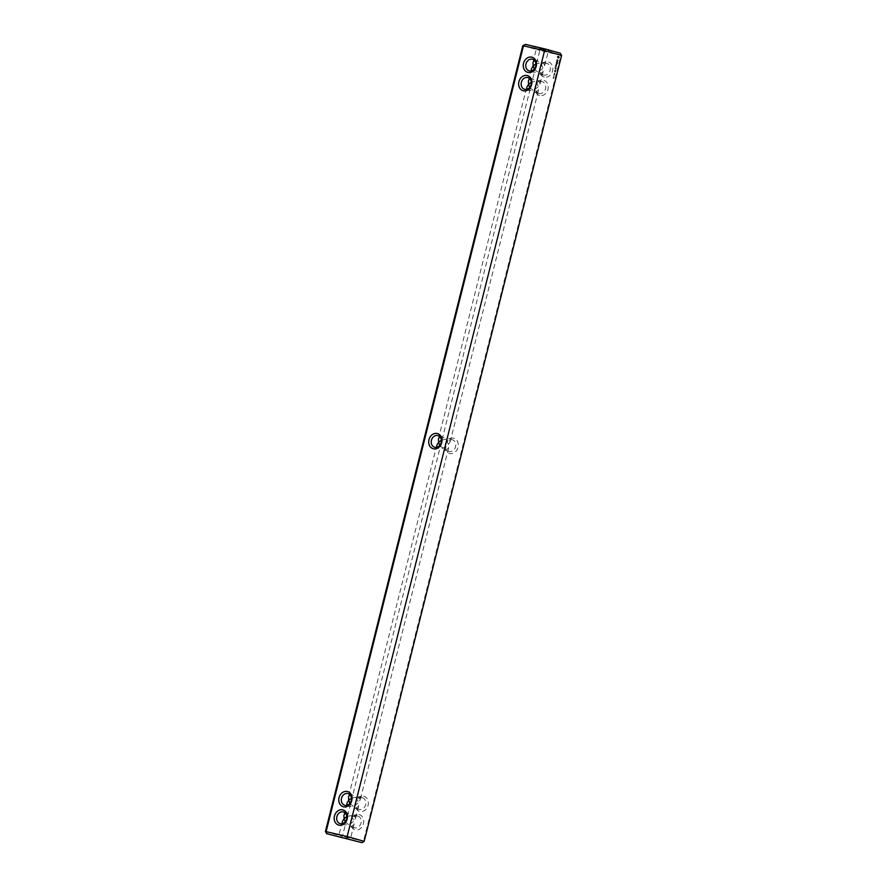 <?xml version="1.0" encoding="UTF-8"?>
<svg xmlns="http://www.w3.org/2000/svg" width="887" height="887" viewBox="0 0 887 887"><rect width="100%" height="100%" fill="white"/><g stroke="black" fill="none" stroke-linecap="round" stroke-linejoin="round"><path stroke-width="0.67" stroke-dasharray="4.43 3.33" d="M439.919 436.792L441.914 436.737C444.919 437.945 447.07 440.584 448.39 444.642C445.219 447.569 442.014 448.833 438.766 448.434L436.981 447.259M522.809 45.681L539.839 50.437L539.861 48.519L525.026 44.35M325.407 831.596L342.426 836.341L539.839 50.437L560.883 55.371L363.482 841.275L361.508 842.617M560.274 53.209L560.883 55.371L561.593 55.415M364.18 841.331L342.426 836.341L341.573 837.949M526.9 89.254L528.685 90.441C531.934 90.829 535.138 89.576 538.309 86.649L538.476 90.274L535.216 92.326L529.75 87.347M439.83 445.341L445.086 450.263L448.545 448.268L448.39 444.642L450.208 441.682L448.445 438.621L441.393 440.185M351.474 798.178L358.514 796.615L360.277 799.675L358.47 802.646C357.151 798.577 354.988 795.938 351.995 794.73L349.999 794.785M359.047 814.565A7.872 6.519 106.1 0 1 361.663 827.316A7.872 6.519 106.1 0 1 350.664 824.733A7.872 6.519 106.1 0 1 359.047 814.565M363.659 796.216A7.872 6.519 106.1 0 1 366.276 808.955A7.872 6.519 106.1 0 1 355.277 806.383A7.872 6.519 106.1 0 1 363.659 796.216M445.307 444.365A7.872 6.519 106.1 0 1 453.579 438.211A7.872 6.519 106.1 0 1 458.014 447.347A7.872 6.519 106.1 0 1 449.742 453.49A7.872 6.519 106.1 0 1 445.307 444.365M553.133 78.488L553.71 78.211L553.133 78.488M553.3 77.568L553.976 77.446L553.455 76.936L553.133 77.524M554.131 76.382L553.765 75.717L554.042 76.382M553.92 75.107L554.674 74.685L553.754 75.051M554.73 71.27L555.628 71.392L555.462 72.091L554.597 71.803L555.085 71.348M554.353 74.453L554.83 74.076L554.042 73.876L554.264 74.453M554.53 73.832L554.974 73.333L554.685 73.876L554.242 73.244L554.674 73.876M554.929 70.483L555.672 70.661L554.94 71.137L554.863 70.361L555.517 70.616L554.774 71.093L554.763 70.439M555.661 70.395L555.018 70.151L555.839 69.685L555.661 70.395L554.852 70.106L555.683 69.641L555.506 70.35M554.952 68.51L555.129 67.512L556.315 67.789L556.049 68.864L556.204 67.955L554.641 68.432L554.963 67.467L556.16 67.745L555.883 68.82L556.038 67.911L555.329 68.499L554.996 67.667L554.641 68.432M555.284 66.558L555.606 65.594L556.792 65.871L555.983 66.625L555.639 65.793L555.34 66.669L555.439 65.549L556.692 65.937L555.816 66.58L555.473 65.749L555.129 66.514M555.705 65.05L556.471 64.629L555.539 65.006M556.626 64.673L556.06 63.775L557.258 64.052L556.293 64.019L556.848 64.729L556.016 65.117L556.992 65.438L555.65 65.117M556.315 62.445L557.613 62.655L557.435 63.653L557.491 62.822L556.781 63.409L556.448 62.578L556.149 63.454L556.249 62.334L557.502 62.711L557.18 63.687L557.324 62.777L556.626 63.365L556.282 62.522L555.983 63.409L556.16 62.4M556.836 60.992L557.901 61.813L556.471 62.134L556.792 60.893L557.735 61.768L556.315 62.09L556.681 60.948M557.236 59.573L558.189 60.671L557.524 60.904L557.28 59.773L556.936 60.682L557.069 59.529L557.502 60.704L558.056 59.839L557.89 60.527M557.258 56.757L558.622 56.092L559.52 57.289L557.89 58.997L557.091 56.713L558.466 56.036L559.364 57.245L557.735 58.952L557.091 56.713M539.662 95.497A7.872 6.519 106.1 0 1 537.034 82.746A7.872 6.519 106.1 0 1 548.044 85.329A7.872 6.519 106.1 0 1 539.662 95.497M544.274 77.136A7.872 6.519 106.1 0 1 541.647 64.396A7.872 6.519 106.1 0 1 552.656 66.968A7.872 6.519 106.1 0 1 544.274 77.136M559.797 53.198L539.861 48.519M537.755 47.643L548.521 50.26L537.755 47.643M529.849 78.788L531.845 78.743C534.839 79.952 536.99 82.591 538.309 86.649L540.128 83.688L538.365 80.628L531.313 82.192M534.462 60.438L536.447 60.383C539.451 61.591 541.602 64.23 542.922 68.288L544.74 65.328L542.977 62.267L535.925 63.831M531.513 70.905L533.298 72.08C536.546 72.479 539.751 71.215 542.922 68.288L543.088 71.914L539.817 73.965L534.362 68.986M345.298 821.695L350.753 826.673L354.013 824.622L353.858 820.996C350.687 823.923 347.471 825.187 344.223 824.788L342.449 823.613M346.861 816.539L353.902 814.976L355.665 818.036L353.858 820.996C352.538 816.938 350.376 814.299 347.382 813.091L345.387 813.146M349.899 803.334L355.365 808.312L358.625 806.261L358.47 802.646C355.299 805.562 352.084 806.826 348.835 806.427L347.061 805.252M445.795 444.42A6.054 5.023 106.1 0 1 452.359 439.752A6.054 5.023 106.1 0 1 455.563 446.715A6.054 5.023 106.1 0 1 448.999 451.394A6.054 5.023 106.1 0 1 445.795 444.42M539.13 93.445A6.054 5.023 106.1 0 1 538.919 93.401A6.054 5.023 106.1 0 1 535.781 86.183A6.054 5.023 106.1 0 1 542.279 81.748A6.054 5.023 106.1 0 1 545.461 88.844A6.054 5.023 106.1 0 1 539.13 93.445M362.229 797.69A6.054 5.023 106.1 0 1 362.439 797.746A6.054 5.023 106.1 0 1 365.577 804.952A6.054 5.023 106.1 0 1 359.08 809.387A6.054 5.023 106.1 0 1 355.909 802.303A6.054 5.023 106.1 0 1 362.229 797.69M357.627 816.051A6.054 5.023 106.1 0 1 357.827 816.107A6.054 5.023 106.1 0 1 360.965 823.313A6.054 5.023 106.1 0 1 354.467 827.748A6.054 5.023 106.1 0 1 351.296 820.652A6.054 5.023 106.1 0 1 357.627 816.051M555.628 71.392L555.295 72.047L554.575 71.226M555.983 63.931L556.471 64.629M555.827 63.886L557.091 64.008L556.127 63.975L556.692 64.673L555.85 65.061L556.825 65.383L555.484 65.073M558.189 60.671L557.358 60.859L557.114 59.728L556.77 60.638L557.069 59.529M543.742 75.096A6.054 5.023 106.1 0 1 543.531 75.04A6.054 5.023 106.1 0 1 540.394 67.822A6.054 5.023 106.1 0 1 546.891 63.398A6.054 5.023 106.1 0 1 550.073 70.483A6.054 5.023 106.1 0 1 543.742 75.096M557.502 57.356L557.912 58.22L558.721 57.345L558.034 56.779L557.479 57.644M438.001 435.606L441.914 436.737M434.641 447.248L438.555 448.378M450.208 441.682L538.476 90.274M438.455 438.732L526.723 87.325M436.792 445.318L348.524 796.726M448.545 448.268L360.277 799.675M531.845 78.743L527.92 77.612M528.486 90.385L524.561 89.254M536.447 60.383L532.533 59.252M533.098 72.024L529.173 70.893M347.382 813.091L343.469 811.96M344.023 824.733L340.109 823.602M351.995 794.73L348.081 793.599M348.635 806.372L344.721 805.252M448.445 438.621L452.359 439.752M542.279 81.748L538.365 80.628M538.919 93.401L535.005 92.27M445.086 450.263L448.999 451.394M362.439 797.746L358.514 796.615M359.08 809.387L355.155 808.257M342.26 821.672L338.479 836.74M354.013 824.622L350.232 839.69M544.74 65.328L548.521 50.26M532.987 62.378L536.768 47.31M540.128 83.688L543.088 71.914M528.375 80.739L531.335 68.964M346.872 803.312L343.912 815.086M358.625 806.261L355.665 818.036M357.827 816.107L353.902 814.976M354.467 827.748L350.553 826.617M546.891 63.398L542.977 62.267M543.531 75.04L539.618 73.909"/><path stroke-width="1.33" d="M428.986 439.653A7.872 6.519 106.1 0 1 437.258 433.51A7.872 6.519 106.1 0 1 441.693 442.635A7.872 6.519 106.1 0 1 433.421 448.789A7.872 6.519 106.1 0 1 428.986 439.653M431.437 440.285A6.054 5.023 106.1 0 1 438.001 435.606A6.054 5.023 106.1 0 1 441.205 442.58A6.054 5.023 106.1 0 1 434.641 447.248A6.054 5.023 106.1 0 1 431.437 440.285M347.139 838.481L347.161 836.563L364.191 841.319L561.593 55.415L544.574 50.659L545.427 49.051L525.492 44.383L523.518 45.725L326.117 831.629L347.161 836.563L544.574 50.659L522.809 45.681L325.407 831.585L327.203 833.802L361.974 842.65L327.203 833.802M523.341 90.784A7.872 6.519 106.1 0 1 520.724 78.045A7.872 6.519 106.1 0 1 531.723 80.617A7.872 6.519 106.1 0 1 523.341 90.784M527.953 72.435A7.872 6.519 106.1 0 1 525.337 59.684A7.872 6.519 106.1 0 1 536.336 62.267A7.872 6.519 106.1 0 1 527.953 72.435M342.726 809.864A7.872 6.519 106.1 0 1 345.353 822.604A7.872 6.519 106.1 0 1 334.344 820.031A7.872 6.519 106.1 0 1 342.726 809.864M347.338 791.503A7.872 6.519 106.1 0 1 349.966 804.254A7.872 6.519 106.1 0 1 338.956 801.671A7.872 6.519 106.1 0 1 347.338 791.503M436.981 447.259L436.792 445.318L438.61 442.358L438.455 438.732L439.919 436.792M326.726 833.791L325.407 831.585M364.191 841.319L361.974 842.65M524.771 89.31A6.054 5.023 106.1 0 1 524.561 89.254A6.054 5.023 106.1 0 1 521.423 82.047A6.054 5.023 106.1 0 1 527.92 77.612A6.054 5.023 106.1 0 1 531.091 84.697A6.054 5.023 106.1 0 1 524.771 89.31M529.373 70.949A6.054 5.023 106.1 0 1 529.173 70.893A6.054 5.023 106.1 0 1 526.035 63.687A6.054 5.023 106.1 0 1 532.533 59.252A6.054 5.023 106.1 0 1 535.704 66.348A6.054 5.023 106.1 0 1 529.373 70.949M343.258 811.904A6.054 5.023 106.1 0 1 343.469 811.96A6.054 5.023 106.1 0 1 346.606 819.178A6.054 5.023 106.1 0 1 340.109 823.602A6.054 5.023 106.1 0 1 336.927 816.517A6.054 5.023 106.1 0 1 343.258 811.904M347.87 793.555A6.054 5.023 106.1 0 1 348.081 793.599A6.054 5.023 106.1 0 1 351.219 800.817A6.054 5.023 106.1 0 1 344.721 805.252A6.054 5.023 106.1 0 1 341.539 798.156A6.054 5.023 106.1 0 1 347.87 793.555M529.75 87.347L528.53 84.354L526.723 87.325L526.9 89.254M441.393 440.185L438.61 442.358L439.83 445.341M349.999 794.785L348.524 796.726L348.691 800.351L351.474 798.178M525.492 44.383L522.82 45.669M349.245 839.357L338.479 836.74L349.245 839.357M561.593 55.404L560.274 53.209L545.427 49.051M531.313 82.192L528.53 84.354L528.375 80.739L529.849 78.788M535.925 63.831L533.142 66.004L532.987 62.378L534.462 60.438M534.362 68.986L533.142 66.004L531.335 68.964L531.513 70.905M342.449 823.613L342.26 821.672L344.078 818.712L345.298 821.695M345.387 813.146L343.912 815.086L344.078 818.712L346.861 816.539M347.061 805.252L346.872 803.312L348.691 800.351L349.899 803.334"/></g></svg>
